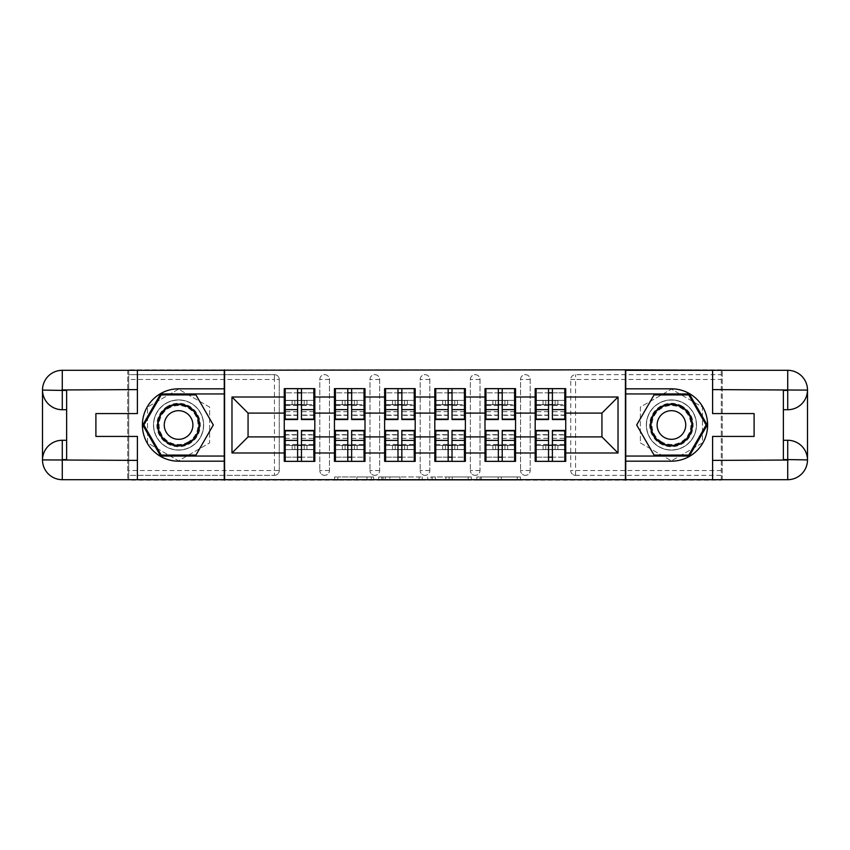 <?xml version="1.0" encoding="UTF-8"?>
<svg xmlns="http://www.w3.org/2000/svg" width="850" height="850" viewBox="0 0 850 850"><rect width="100%" height="100%" fill="white"/><g stroke="black" fill="none" stroke-linecap="round" stroke-linejoin="round"><path stroke-width="0.64" stroke-dasharray="4.25 3.19" d="M373.533 480.176L337.769 480.176L373.533 480.176L373.533 476.956L356.873 476.956L356.873 480.176L356.873 476.956L373.533 476.956L373.533 480.176L373.533 476.956L356.873 476.956L356.873 480.176L356.873 476.956L373.533 476.956L337.769 476.956L373.533 476.956M671.426 450.096A25.096 25.096 0 0 1 646.329 425A25.096 25.096 0 0 1 671.426 399.904A25.096 25.096 0 0 0 646.329 425A25.096 25.096 0 0 0 671.426 450.096A25.096 25.096 0 0 0 696.511 425A25.096 25.096 0 0 0 671.426 399.904A25.096 25.096 0 0 1 696.511 425A25.096 25.096 0 0 1 671.426 450.096A25.096 25.096 0 0 0 696.511 425A25.096 25.096 0 0 0 671.426 399.904A25.096 25.096 0 0 1 696.511 425A25.096 25.096 0 0 1 671.426 450.096A25.096 25.096 0 0 1 646.329 425A25.096 25.096 0 0 1 671.426 399.904A25.096 25.096 0 0 0 646.329 425A25.096 25.096 0 0 0 671.426 450.096M178.574 450.096A25.096 25.096 0 0 1 153.489 425A25.096 25.096 0 0 1 178.574 399.904A25.096 25.096 0 0 1 203.671 425A25.096 25.096 0 0 1 178.574 450.096A25.096 25.096 0 0 1 153.489 425A25.096 25.096 0 0 1 178.574 399.904A25.096 25.096 0 0 1 203.671 425A25.096 25.096 0 0 1 178.574 450.096A25.096 25.096 0 0 1 153.489 425A25.096 25.096 0 0 1 178.574 399.904A25.096 25.096 0 0 0 153.489 425A25.096 25.096 0 0 0 178.574 450.096A25.096 25.096 0 0 0 203.671 425A25.096 25.096 0 0 0 178.574 399.904A25.096 25.096 0 0 1 203.671 425A25.096 25.096 0 0 1 178.574 450.096M517.289 480.176L480.027 480.176L517.289 480.176L517.289 476.956L501.341 476.956L520.444 476.956L520.444 480.176L520.444 476.956L480.027 476.956L520.444 476.956L520.444 480.176L520.444 476.956L517.289 476.956L517.289 480.176M498.174 480.176L481.281 480.176L498.174 480.176L498.174 476.956L501.341 476.956L498.174 476.956L498.174 480.176L498.174 476.956L481.281 476.956L481.281 480.176L481.281 476.956L498.174 476.956L498.174 480.176M476.861 480.176L480.027 480.176L476.861 480.176L476.861 476.956L480.027 476.956L476.861 476.956L476.861 480.176M334.613 480.176L337.769 480.176L334.613 480.176L334.613 476.956L337.769 476.956L334.613 476.956L334.613 480.176M274.444 475.341A4.824 4.824 0 0 0 279.267 470.517L274.444 470.517L274.444 475.341A4.824 4.824 0 0 0 279.267 470.517L279.267 379.483A4.824 4.824 0 0 0 274.444 374.659L128.711 374.659L128.711 369.824L721.289 369.824L721.289 374.659L575.556 374.659A4.824 4.824 0 0 0 570.732 379.483L570.732 470.517A4.824 4.824 0 0 0 575.556 475.341L721.289 475.341L721.289 374.659L575.556 374.659A4.824 4.824 0 0 0 570.732 379.483L570.732 470.517A4.824 4.824 0 0 0 575.556 475.341L721.289 475.341L721.289 480.176L128.711 480.176L128.711 475.341L274.444 475.341L128.711 475.341L128.711 379.483L274.444 379.483L274.444 470.517L128.711 470.517M422.237 480.176L419.082 480.176L422.237 480.176L422.237 476.956L422.237 480.176M381.82 480.176L419.082 480.176L378.664 480.176L381.82 480.176L381.82 476.956L422.237 476.956L378.664 476.956L378.664 480.176L378.664 476.956L381.82 476.956L381.82 480.176M430.918 480.176L471.336 480.176L427.763 480.176L430.918 480.176L430.918 476.956L471.336 476.956L471.336 480.176L471.336 476.956L452.232 476.956L452.232 480.176M535.181 445.432L565.739 445.432L565.739 461.348L535.181 461.348L535.181 388.652L565.739 388.652L565.739 404.568L535.181 404.568M564.782 445.432L536.148 445.432M565.739 445.432L565.739 404.568M536.148 404.568L564.782 404.568M564.782 400.392L536.148 400.392M536.148 449.608L564.782 449.608M484.999 445.432L515.557 445.432L515.557 461.348L484.999 461.348L484.999 388.652L515.557 388.652L515.557 404.568L484.999 404.568M514.59 445.432L485.966 445.432M515.557 445.432L515.557 404.568M485.966 404.568L514.59 404.568M514.59 400.392L485.966 400.392M485.966 449.608L514.59 449.608M434.807 445.432L465.375 445.432L465.375 461.348L434.807 461.348L434.807 388.652L465.375 388.652L465.375 404.568L434.807 404.568M464.408 445.432L435.774 445.432M465.375 445.432L465.375 404.568M435.774 404.568L464.408 404.568M464.408 400.392L435.774 400.392M435.774 449.608L464.408 449.608M384.625 445.432L415.193 445.432L415.193 461.348L384.625 461.348L384.625 388.652L415.193 388.652L415.193 404.568L384.625 404.568M414.226 445.432L385.592 445.432M415.193 445.432L415.193 404.568M385.592 404.568L414.226 404.568M414.226 400.392L385.592 400.392M385.592 449.608L414.226 449.608M334.443 445.432L365.001 445.432L365.001 461.348L334.443 461.348L334.443 388.652L365.001 388.652L365.001 404.568L334.443 404.568M364.034 445.432L335.41 445.432M365.001 445.432L365.001 404.568M335.41 404.568L364.034 404.568M364.034 400.392L335.41 400.392M335.41 449.608L364.034 449.608M515.557 436.9L535.181 436.9M535.181 413.1L515.557 413.1M465.375 436.9L484.999 436.9M484.999 413.1L465.375 413.1M415.193 436.9L434.807 436.9M434.807 413.1L415.193 413.1M365.001 436.9L384.625 436.9M384.625 413.1L365.001 413.1M314.819 436.9L334.443 436.9M334.443 413.1L314.819 413.1M279.267 470.517L279.267 379.483A4.824 4.824 0 0 0 274.444 374.659L128.711 374.659L128.711 379.483M284.261 445.432L314.819 445.432L314.819 461.348L284.261 461.348L284.261 388.652L314.819 388.652L314.819 404.568L284.261 404.568M313.852 445.432L285.217 445.432M314.819 445.432L314.819 404.568M285.217 404.568L313.852 404.568M313.852 400.392L285.217 400.392M285.217 449.608L313.852 449.608M284.261 413.1L248.062 413.1L248.062 436.9L284.261 436.9M128.711 370.313L128.711 479.687M721.289 479.687L721.289 370.313M565.739 436.9L601.938 436.9L601.938 413.1L565.739 413.1M284.261 400.392L314.819 400.392M314.819 449.608L284.261 449.608M530.198 470.517L520.54 470.517A4.824 4.824 0 0 0 525.374 475.341A4.824 4.824 0 0 0 530.198 470.517L530.198 379.483A4.824 4.824 0 0 0 525.374 374.659A4.824 4.824 0 0 0 520.54 379.483L520.54 470.517L520.54 379.483A4.824 4.824 0 0 1 525.374 374.659A4.824 4.824 0 0 1 530.198 379.483L530.198 470.517A4.824 4.824 0 0 1 525.374 475.341A4.824 4.824 0 0 1 520.54 470.517A4.824 4.824 0 0 0 525.374 475.341M484.999 400.392L515.557 400.392M515.557 449.608L484.999 449.608M429.824 470.517L420.176 470.517A4.824 4.824 0 0 0 425 475.341A4.824 4.824 0 0 0 429.824 470.517L429.824 379.483A4.824 4.824 0 0 0 425 374.659A4.824 4.824 0 0 0 420.176 379.483L420.176 470.517L420.176 379.483A4.824 4.824 0 0 1 425 374.659A4.824 4.824 0 0 1 429.824 379.483L429.824 470.517A4.824 4.824 0 0 1 425 475.341A4.824 4.824 0 0 1 420.176 470.517A4.824 4.824 0 0 0 425 475.341M384.625 400.392L415.193 400.392M415.193 449.608L384.625 449.608M329.46 470.517L319.802 470.517A4.824 4.824 0 0 0 324.626 475.341A4.824 4.824 0 0 0 329.46 470.517L329.46 379.483A4.824 4.824 0 0 0 324.626 374.659A4.824 4.824 0 0 0 319.802 379.483L319.802 470.517L319.802 379.483A4.824 4.824 0 0 1 324.626 374.659A4.824 4.824 0 0 1 329.46 379.483L329.46 470.517A4.824 4.824 0 0 1 324.626 475.341A4.824 4.824 0 0 1 319.802 470.517A4.824 4.824 0 0 0 324.626 475.341M365.001 449.608L334.443 449.608M334.443 400.392L365.001 400.392M379.642 470.517L369.994 470.517A4.824 4.824 0 0 0 374.818 475.341A4.824 4.824 0 0 0 379.642 470.517L379.642 379.483A4.824 4.824 0 0 0 374.818 374.659A4.824 4.824 0 0 0 369.994 379.483L369.994 470.517L369.994 379.483A4.824 4.824 0 0 1 374.818 374.659A4.824 4.824 0 0 1 379.642 379.483L379.642 470.517A4.824 4.824 0 0 1 374.818 475.341A4.824 4.824 0 0 1 369.994 470.517A4.824 4.824 0 0 0 374.818 475.341M465.375 449.608L434.807 449.608M434.807 400.392L465.375 400.392M480.006 470.517L470.358 470.517A4.824 4.824 0 0 0 475.182 475.341A4.824 4.824 0 0 0 480.006 470.517L480.006 379.483A4.824 4.824 0 0 0 475.182 374.659A4.824 4.824 0 0 0 470.358 379.483L470.358 470.517L470.358 379.483A4.824 4.824 0 0 1 475.182 374.659A4.824 4.824 0 0 1 480.006 379.483L480.006 470.517A4.824 4.824 0 0 1 475.182 475.341A4.824 4.824 0 0 1 470.358 470.517A4.824 4.824 0 0 0 475.182 475.341M565.739 449.608L535.181 449.608M535.181 400.392L565.739 400.392M224.581 480.176L224.581 369.824M178.574 389.151L147.539 407.076L147.539 442.924L178.574 460.849L209.621 442.924L209.621 407.076L178.574 389.151L147.539 407.076L147.539 442.924L178.574 460.849L209.621 442.924L209.621 407.076L178.574 389.151M625.419 369.824L625.419 480.176M640.379 442.924L671.426 460.849L702.461 442.924L702.461 407.076L671.426 389.151L640.379 407.076L640.379 442.924L671.426 460.849L702.461 442.924L702.461 407.076L671.426 389.151L640.379 407.076L640.379 442.924M385.294 480.176L389.874 480.176L385.294 480.176L385.294 476.956L383.084 476.956L383.084 480.176L383.084 476.956L389.874 476.956L385.294 476.956L385.294 480.176M389.874 480.176L399.978 480.176L389.874 480.176L389.874 476.956L399.978 476.956L399.978 480.176L399.978 476.956L389.874 476.956L389.874 480.176M430.918 476.956L449.076 476.956L449.076 480.176L449.076 476.956L445.921 476.956L449.076 476.956L449.076 480.176L449.076 476.956L452.232 476.956M432.183 476.956L432.183 480.176L432.183 476.956M427.763 476.956L427.763 480.176L427.763 476.956M313.852 419.528L313.852 409.519L313.852 415.353L301.463 415.353L301.463 388.652L285.217 388.652L301.463 388.652M313.852 415.353L313.852 392.828L285.217 392.828L285.217 404.738L301.463 404.738M301.463 419.528L301.463 415.353M313.852 411.655L301.463 411.655M297.606 419.528L297.606 409.519L297.606 415.353L285.217 415.353L285.217 392.828L297.606 392.828L297.606 388.652M297.606 415.353L297.606 392.828M285.217 419.528L285.217 415.353M297.606 411.655L285.217 411.655M313.852 388.652L313.852 404.738L313.852 392.828L301.463 392.828M297.606 409.519L285.217 409.519M297.606 404.738L285.217 404.738L285.217 388.652M306.935 404.738L292.134 404.738L306.935 404.738L306.935 400.552L292.134 400.552L306.935 400.552L306.935 404.738M304.204 400.552L285.217 400.552L304.204 400.552L304.204 404.738M313.852 409.519L301.463 409.519M292.134 400.552L292.134 404.738L292.134 400.552M285.217 430.472L285.217 440.481L285.217 434.647L297.606 434.647L297.606 461.348L313.852 461.348L297.606 461.348M285.217 434.647L285.217 457.172L313.852 457.172L313.852 445.262L297.606 445.262M297.606 430.472L297.606 434.647M285.217 438.345L297.606 438.345M301.463 430.472L301.463 440.481L301.463 434.647L313.852 434.647L313.852 457.172L301.463 457.172L301.463 461.348M301.463 434.647L301.463 457.172M313.852 430.472L313.852 434.647M301.463 438.345L313.852 438.345M285.217 461.348L285.217 445.262L285.217 457.172L297.606 457.172M301.463 440.481L313.852 440.481M301.463 445.262L313.852 445.262L313.852 461.348M292.134 445.262L306.935 445.262L292.134 445.262L292.134 449.448L306.935 449.448L292.134 449.448L292.134 445.262M294.876 449.448L313.852 449.448L294.876 449.448L294.876 445.262M285.217 440.481L297.606 440.481M306.935 449.448L306.935 445.262L306.935 449.448M167.726 406.194A21.718 21.718 0 0 0 159.768 435.859A21.718 21.718 0 0 0 189.433 443.806A21.718 21.718 0 0 0 197.381 414.141A21.718 21.718 0 0 0 167.726 406.194M188.636 442.414A20.103 20.103 0 0 1 161.171 435.051A20.103 20.103 0 0 1 168.523 407.586A20.103 20.103 0 0 0 161.171 435.051A20.103 20.103 0 0 0 188.636 442.414A20.103 20.103 0 0 0 195.989 414.949A20.103 20.103 0 0 0 168.523 407.586A20.103 20.103 0 0 1 195.989 414.949A20.103 20.103 0 0 1 188.636 442.414A20.103 20.103 0 0 0 195.989 414.949A20.103 20.103 0 0 0 168.523 407.586M185.736 437.399A14.312 14.312 0 0 1 166.186 432.161A14.312 14.312 0 0 1 171.424 412.601A14.312 14.312 0 0 1 190.974 417.839A14.312 14.312 0 0 1 185.736 437.399M166.111 403.41A24.937 24.937 0 0 1 200.175 412.537A24.937 24.937 0 0 1 191.048 446.59A24.937 24.937 0 0 1 156.984 437.463A24.937 24.937 0 0 1 166.111 403.41A24.937 24.937 0 0 1 200.175 412.537A24.937 24.937 0 0 1 191.048 446.59A24.937 24.937 0 0 1 156.984 437.463A24.937 24.937 0 0 1 166.111 403.41M213.308 425L195.946 455.079L161.213 455.079L143.852 425L161.213 394.921L195.946 394.921L213.308 425M682.274 406.194A21.718 21.718 0 0 0 652.619 414.141A21.718 21.718 0 0 0 660.567 443.806A21.718 21.718 0 0 0 690.232 435.859A21.718 21.718 0 0 0 682.274 406.194M661.364 442.414A20.103 20.103 0 0 1 654.011 414.949A20.103 20.103 0 0 1 681.477 407.586A20.103 20.103 0 0 0 654.011 414.949A20.103 20.103 0 0 0 661.364 442.414A20.103 20.103 0 0 0 688.829 435.051A20.103 20.103 0 0 0 681.477 407.586A20.103 20.103 0 0 1 688.829 435.051A20.103 20.103 0 0 1 661.364 442.414A20.103 20.103 0 0 0 688.829 435.051A20.103 20.103 0 0 0 681.477 407.586M664.264 437.399A14.312 14.312 0 0 1 659.026 417.839A14.312 14.312 0 0 1 678.576 412.601A14.312 14.312 0 0 1 683.814 432.161A14.312 14.312 0 0 1 664.264 437.399M683.889 403.41A24.937 24.937 0 0 1 693.016 437.463A24.937 24.937 0 0 1 658.952 446.59A24.937 24.937 0 0 1 649.825 412.537A24.937 24.937 0 0 1 683.889 403.41A24.937 24.937 0 0 1 693.016 437.463A24.937 24.937 0 0 1 658.952 446.59A24.937 24.937 0 0 1 649.825 412.537A24.937 24.937 0 0 1 683.889 403.41M688.787 455.079L654.054 455.079L636.692 425L654.054 394.921L688.787 394.921L706.148 425L688.787 455.079M137.403 370.313L137.403 413.578L95.901 413.578L95.901 436.422L137.403 436.422L137.403 479.687M224.262 370.313L224.262 479.687L62.284 479.687A19.784 19.784 0 0 1 42.5 459.903L42.5 390.097A19.784 19.784 0 0 1 62.284 370.313L127.755 370.313L127.755 479.687L127.755 370.313L224.262 370.313M66.629 390.416L66.629 440.279L62.284 440.279M66.629 409.721L62.284 409.721M66.629 440.279L66.629 459.584M224.262 388.811L178.574 388.811A36.189 36.189 0 0 0 142.386 425A36.189 36.189 0 0 0 178.574 461.189L224.262 461.189M224.262 393.954L160.661 393.954L142.736 425L160.661 456.046L224.262 456.046M712.597 479.687L712.597 436.422L754.099 436.422L754.099 413.578L712.597 413.578L712.597 370.313M625.738 479.687L625.738 370.313L787.716 370.313A19.784 19.784 0 0 1 807.5 390.097L807.5 459.903A19.784 19.784 0 0 1 787.716 479.687L722.245 479.687L722.245 370.313L722.245 479.687L625.738 479.687M783.371 459.584L783.371 409.721L787.716 409.721M783.371 440.279L787.716 440.279M783.371 409.721L783.371 390.416M625.738 461.189L671.426 461.189A36.189 36.189 0 0 0 707.614 425A36.189 36.189 0 0 0 671.426 388.811L625.738 388.811M625.738 456.046L689.339 456.046L707.264 425L689.339 393.954L625.738 393.954M364.034 419.528L364.034 409.519L364.034 415.353L351.656 415.353L351.656 388.652L335.41 388.652L351.656 388.652M364.034 415.353L364.034 392.828L335.41 392.828L335.41 404.738L351.656 404.738M351.656 419.528L351.656 415.353M364.034 411.655L351.656 411.655M347.788 419.528L347.788 409.519L347.788 415.353L335.41 415.353L335.41 392.828L347.788 392.828L347.788 388.652M347.788 415.353L347.788 392.828M335.41 419.528L335.41 415.353M347.788 411.655L335.41 411.655M364.034 388.652L364.034 404.738L364.034 392.828L351.656 392.828M347.788 409.519L335.41 409.519M347.788 404.738L335.41 404.738L335.41 388.652M357.117 404.738L342.327 404.738L357.117 404.738L357.117 400.552L342.327 400.552L357.117 400.552L357.117 404.738M354.386 400.552L335.41 400.552L354.386 400.552L354.386 404.738M364.034 409.519L351.656 409.519M342.327 400.552L342.327 404.738L342.327 400.552M414.226 419.528L414.226 409.519L414.226 415.353L401.837 415.353L401.837 388.652L385.592 388.652L401.837 388.652M414.226 415.353L414.226 392.828L385.592 392.828L385.592 404.738L401.837 404.738M401.837 419.528L401.837 415.353M414.226 411.655L401.837 411.655M397.981 419.528L397.981 409.519L397.981 415.353L385.592 415.353L385.592 392.828L397.981 392.828L397.981 388.652M397.981 415.353L397.981 392.828M385.592 419.528L385.592 415.353M397.981 411.655L385.592 411.655M414.226 388.652L414.226 404.738L414.226 392.828L401.837 392.828M397.981 409.519L385.592 409.519M397.981 404.738L385.592 404.738L385.592 388.652M407.309 404.738L392.509 404.738L407.309 404.738L407.309 400.552L392.509 400.552L407.309 400.552L407.309 404.738M404.568 400.552L385.592 400.552L404.568 400.552L404.568 404.738M414.226 409.519L401.837 409.519M392.509 400.552L392.509 404.738L392.509 400.552M464.408 419.528L464.408 409.519L464.408 415.353L452.019 415.353L452.019 388.652L435.774 388.652L452.019 388.652M464.408 415.353L464.408 392.828L435.774 392.828L435.774 404.738L452.019 404.738M452.019 419.528L452.019 415.353M464.408 411.655L452.019 411.655M448.163 419.528L448.163 409.519L448.163 415.353L435.774 415.353L435.774 392.828L448.163 392.828L448.163 388.652M448.163 415.353L448.163 392.828M435.774 419.528L435.774 415.353M448.163 411.655L435.774 411.655M464.408 388.652L464.408 404.738L464.408 392.828L452.019 392.828M448.163 409.519L435.774 409.519M448.163 404.738L435.774 404.738L435.774 388.652M457.491 404.738L442.691 404.738L457.491 404.738L457.491 400.552L442.691 400.552L457.491 400.552L457.491 404.738M454.761 400.552L435.774 400.552L454.761 400.552L454.761 404.738M464.408 409.519L452.019 409.519M442.691 400.552L442.691 404.738L442.691 400.552M514.59 419.528L514.59 409.519L514.59 415.353L502.212 415.353L502.212 388.652L485.966 388.652L502.212 388.652M514.59 415.353L514.59 392.828L485.966 392.828L485.966 404.738L502.212 404.738M502.212 419.528L502.212 415.353M514.59 411.655L502.212 411.655M498.344 419.528L498.344 409.519L498.344 415.353L485.966 415.353L485.966 392.828L498.344 392.828L498.344 388.652M498.344 415.353L498.344 392.828M485.966 419.528L485.966 415.353M498.344 411.655L485.966 411.655M514.59 388.652L514.59 404.738L514.59 392.828L502.212 392.828M498.344 409.519L485.966 409.519M498.344 404.738L485.966 404.738L485.966 388.652M507.673 404.738L492.883 404.738L507.673 404.738L507.673 400.552L492.883 400.552L507.673 400.552L507.673 404.738M504.942 400.552L485.966 400.552L504.942 400.552L504.942 404.738M514.59 409.519L502.212 409.519M492.883 400.552L492.883 404.738L492.883 400.552M564.782 419.528L564.782 409.519L564.782 415.353L552.394 415.353L552.394 388.652L536.148 388.652L552.394 388.652M564.782 415.353L564.782 392.828L536.148 392.828L536.148 404.738L552.394 404.738M552.394 419.528L552.394 415.353M564.782 411.655L552.394 411.655M548.537 419.528L548.537 409.519L548.537 415.353L536.148 415.353L536.148 392.828L548.537 392.828L548.537 388.652M548.537 415.353L548.537 392.828M536.148 419.528L536.148 415.353M548.537 411.655L536.148 411.655M564.782 388.652L564.782 404.738L564.782 392.828L552.394 392.828M548.537 409.519L536.148 409.519M548.537 404.738L536.148 404.738L536.148 388.652M557.866 404.738L543.065 404.738L557.866 404.738L557.866 400.552L543.065 400.552L557.866 400.552L557.866 404.738M555.124 400.552L536.148 400.552L555.124 400.552L555.124 404.738M564.782 409.519L552.394 409.519M543.065 400.552L543.065 404.738L543.065 400.552M335.41 430.472L335.41 440.481L335.41 434.647L347.788 434.647L347.788 461.348L364.034 461.348L347.788 461.348M335.41 434.647L335.41 457.172L364.034 457.172L364.034 445.262L347.788 445.262M347.788 430.472L347.788 434.647M335.41 438.345L347.788 438.345M351.656 430.472L351.656 440.481L351.656 434.647L364.034 434.647L364.034 457.172L351.656 457.172L351.656 461.348M351.656 434.647L351.656 457.172M364.034 430.472L364.034 434.647M351.656 438.345L364.034 438.345M335.41 461.348L335.41 445.262L335.41 457.172L347.788 457.172M351.656 440.481L364.034 440.481M351.656 445.262L364.034 445.262L364.034 461.348M342.327 445.262L357.117 445.262L342.327 445.262L342.327 449.448L357.117 449.448L342.327 449.448L342.327 445.262M345.058 449.448L364.034 449.448L345.058 449.448L345.058 445.262M335.41 440.481L347.788 440.481M357.117 449.448L357.117 445.262L357.117 449.448M385.592 430.472L385.592 440.481L385.592 434.647L397.981 434.647L397.981 461.348L414.226 461.348L397.981 461.348M385.592 434.647L385.592 457.172L414.226 457.172L414.226 445.262L397.981 445.262M397.981 430.472L397.981 434.647M385.592 438.345L397.981 438.345M401.837 430.472L401.837 440.481L401.837 434.647L414.226 434.647L414.226 457.172L401.837 457.172L401.837 461.348M401.837 434.647L401.837 457.172M414.226 430.472L414.226 434.647M401.837 438.345L414.226 438.345M385.592 461.348L385.592 445.262L385.592 457.172L397.981 457.172M401.837 440.481L414.226 440.481M401.837 445.262L414.226 445.262L414.226 461.348M392.509 445.262L407.309 445.262L392.509 445.262L392.509 449.448L407.309 449.448L392.509 449.448L392.509 445.262M395.239 449.448L414.226 449.448L395.239 449.448L395.239 445.262M385.592 440.481L397.981 440.481M407.309 449.448L407.309 445.262L407.309 449.448M435.774 430.472L435.774 440.481L435.774 434.647L448.163 434.647L448.163 461.348L464.408 461.348L448.163 461.348M435.774 434.647L435.774 457.172L464.408 457.172L464.408 445.262L448.163 445.262M448.163 430.472L448.163 434.647M435.774 438.345L448.163 438.345M452.019 430.472L452.019 440.481L452.019 434.647L464.408 434.647L464.408 457.172L452.019 457.172L452.019 461.348M452.019 434.647L452.019 457.172M464.408 430.472L464.408 434.647M452.019 438.345L464.408 438.345M435.774 461.348L435.774 445.262L435.774 457.172L448.163 457.172M452.019 440.481L464.408 440.481M452.019 445.262L464.408 445.262L464.408 461.348M442.691 445.262L457.491 445.262L442.691 445.262L442.691 449.448L457.491 449.448L442.691 449.448L442.691 445.262M445.432 449.448L464.408 449.448L445.432 449.448L445.432 445.262M435.774 440.481L448.163 440.481M457.491 449.448L457.491 445.262L457.491 449.448M485.966 430.472L485.966 440.481L485.966 434.647L498.344 434.647L498.344 461.348L514.59 461.348L498.344 461.348M485.966 434.647L485.966 457.172L514.59 457.172L514.59 445.262L498.344 445.262M498.344 430.472L498.344 434.647M485.966 438.345L498.344 438.345M502.212 430.472L502.212 440.481L502.212 434.647L514.59 434.647L514.59 457.172L502.212 457.172L502.212 461.348M502.212 434.647L502.212 457.172M514.59 430.472L514.59 434.647M502.212 438.345L514.59 438.345M485.966 461.348L485.966 445.262L485.966 457.172L498.344 457.172M502.212 440.481L514.59 440.481M502.212 445.262L514.59 445.262L514.59 461.348M492.883 445.262L507.673 445.262L492.883 445.262L492.883 449.448L507.673 449.448L492.883 449.448L492.883 445.262M495.614 449.448L514.59 449.448L495.614 449.448L495.614 445.262M485.966 440.481L498.344 440.481M507.673 449.448L507.673 445.262L507.673 449.448M536.148 430.472L536.148 440.481L536.148 434.647L548.537 434.647L548.537 461.348L564.782 461.348L548.537 461.348M536.148 434.647L536.148 457.172L564.782 457.172L564.782 445.262L548.537 445.262M548.537 430.472L548.537 434.647M536.148 438.345L548.537 438.345M552.394 430.472L552.394 440.481L552.394 434.647L564.782 434.647L564.782 457.172L552.394 457.172L552.394 461.348M552.394 434.647L552.394 457.172M564.782 430.472L564.782 434.647M552.394 438.345L564.782 438.345M536.148 461.348L536.148 445.262L536.148 457.172L548.537 457.172M552.394 440.481L564.782 440.481M552.394 445.262L564.782 445.262L564.782 461.348M543.065 445.262L557.866 445.262L543.065 445.262L543.065 449.448L557.866 449.448L543.065 449.448L543.065 445.262M545.796 449.448L564.782 449.448L545.796 449.448L545.796 445.262M536.148 440.481L548.537 440.481M557.866 449.448L557.866 445.262L557.866 449.448M371.322 476.956L371.322 480.176L371.322 476.956M274.444 374.659L274.444 379.483L279.267 379.483A4.824 4.824 0 0 0 274.444 374.659M721.289 470.517L575.556 470.517L575.556 379.483L721.289 379.483M570.732 379.483L575.556 379.483L575.556 374.659M575.556 475.341L575.556 470.517L570.732 470.517A4.824 4.824 0 0 0 575.556 475.341M324.626 374.659A4.824 4.824 0 0 1 329.46 379.483L319.802 379.483M374.818 374.659A4.824 4.824 0 0 1 379.642 379.483L369.994 379.483M425 374.659A4.824 4.824 0 0 1 429.824 379.483L420.176 379.483M475.182 374.659A4.824 4.824 0 0 1 480.006 379.483L470.358 379.483M525.374 374.659A4.824 4.824 0 0 1 530.198 379.483L520.54 379.483M366.977 476.956L366.977 480.176L366.977 476.956M337.769 476.956L337.769 480.176L337.769 476.956M419.082 476.956L419.082 480.176L419.082 476.956M468.18 476.956L468.18 480.176L468.18 476.956M445.921 476.956L445.921 480.176L445.921 476.956M435.338 476.956L435.338 480.176L435.338 476.956M501.341 476.956L501.341 480.176L501.341 476.956M480.027 476.956L480.027 480.176L480.027 476.956M313.852 415.044L301.463 415.044M297.606 415.044L285.217 415.044M297.606 405.535L285.217 405.535M313.852 405.535L301.463 405.535M294.876 404.738L294.876 400.552M285.217 434.956L297.606 434.956M301.463 434.956L313.852 434.956M301.463 444.465L313.852 444.465M285.217 444.465L297.606 444.465M304.204 445.262L304.204 449.448M188.307 441.841A19.444 19.444 0 0 1 161.734 434.722A19.444 19.444 0 0 1 168.852 408.159A19.444 19.444 0 0 1 195.415 415.278A19.444 19.444 0 0 1 188.307 441.841M661.693 441.841A19.444 19.444 0 0 1 654.585 415.278A19.444 19.444 0 0 1 681.148 408.159A19.444 19.444 0 0 1 688.266 434.722A19.444 19.444 0 0 1 661.693 441.841M364.034 415.044L351.656 415.044M347.788 415.044L335.41 415.044M347.788 405.535L335.41 405.535M364.034 405.535L351.656 405.535M345.058 404.738L345.058 400.552M414.226 415.044L401.837 415.044M397.981 415.044L385.592 415.044M397.981 405.535L385.592 405.535M414.226 405.535L401.837 405.535M395.239 404.738L395.239 400.552M464.408 415.044L452.019 415.044M448.163 415.044L435.774 415.044M448.163 405.535L435.774 405.535M464.408 405.535L452.019 405.535M445.432 404.738L445.432 400.552M514.59 415.044L502.212 415.044M498.344 415.044L485.966 415.044M498.344 405.535L485.966 405.535M514.59 405.535L502.212 405.535M495.614 404.738L495.614 400.552M564.782 415.044L552.394 415.044M548.537 415.044L536.148 415.044M548.537 405.535L536.148 405.535M564.782 405.535L552.394 405.535M545.796 404.738L545.796 400.552M335.41 434.956L347.788 434.956M351.656 434.956L364.034 434.956M351.656 444.465L364.034 444.465M335.41 444.465L347.788 444.465M354.386 445.262L354.386 449.448M385.592 434.956L397.981 434.956M401.837 434.956L414.226 434.956M401.837 444.465L414.226 444.465M385.592 444.465L397.981 444.465M404.568 445.262L404.568 449.448M435.774 434.956L448.163 434.956M452.019 434.956L464.408 434.956M452.019 444.465L464.408 444.465M435.774 444.465L448.163 444.465M454.761 445.262L454.761 449.448M485.966 434.956L498.344 434.956M502.212 434.956L514.59 434.956M502.212 444.465L514.59 444.465M485.966 444.465L498.344 444.465M504.942 445.262L504.942 449.448M536.148 434.956L548.537 434.956M552.394 434.956L564.782 434.956M552.394 444.465L564.782 444.465M536.148 444.465L548.537 444.465M555.124 445.262L555.124 449.448"/><path stroke-width="1.27" d="M128.711 479.687L721.289 479.687M565.739 445.432L564.782 445.432M536.148 445.432L535.181 445.432M535.181 404.568L536.148 404.568M564.782 404.568L565.739 404.568M565.739 400.392L564.782 400.392M536.148 400.392L535.181 400.392M535.181 449.608L536.148 449.608M564.782 449.608L565.739 449.608M515.557 445.432L514.59 445.432M485.966 445.432L484.999 445.432M484.999 404.568L485.966 404.568M514.59 404.568L515.557 404.568M515.557 400.392L514.59 400.392M485.966 400.392L484.999 400.392M484.999 449.608L485.966 449.608M514.59 449.608L515.557 449.608M465.375 445.432L464.408 445.432M435.774 445.432L434.807 445.432M434.807 404.568L435.774 404.568M464.408 404.568L465.375 404.568M465.375 400.392L464.408 400.392M435.774 400.392L434.807 400.392M434.807 449.608L435.774 449.608M464.408 449.608L465.375 449.608M415.193 445.432L414.226 445.432M385.592 445.432L384.625 445.432M384.625 404.568L385.592 404.568M414.226 404.568L415.193 404.568M415.193 400.392L414.226 400.392M385.592 400.392L384.625 400.392M384.625 449.608L385.592 449.608M414.226 449.608L415.193 449.608M365.001 445.432L364.034 445.432M335.41 445.432L334.443 445.432M334.443 404.568L335.41 404.568M364.034 404.568L365.001 404.568M365.001 400.392L364.034 400.392M335.41 400.392L334.443 400.392M334.443 449.608L335.41 449.608M364.034 449.608L365.001 449.608M721.289 370.313L625.419 369.824L625.419 480.176M625.419 369.824L128.711 370.313M224.581 480.176L224.581 369.824M601.938 436.9L601.938 413.1L565.739 413.1L565.739 436.9L601.938 436.9L618.024 452.986L618.024 397.014L565.739 397.014L565.739 388.652L535.181 388.652L535.181 413.1L515.557 413.1L515.557 436.9L535.181 436.9L535.181 413.1M618.024 452.986L565.739 452.986L565.739 461.348L535.181 461.348L535.181 452.986L515.557 452.986L515.557 461.348L484.999 461.348L484.999 452.986L465.375 452.986L465.375 461.348L434.807 461.348L434.807 452.986L415.193 452.986L415.193 461.348L384.625 461.348L384.625 452.986L365.001 452.986L365.001 461.348L334.443 461.348L334.443 452.986L314.819 452.986L314.819 461.348L284.261 461.348L284.261 452.986L231.976 452.986L231.976 397.014L284.261 397.014L284.261 413.1L248.062 413.1L248.062 436.9L284.261 436.9L284.261 413.1M535.181 397.014L515.557 397.014L515.557 388.652L484.999 388.652L484.999 397.014L465.375 397.014L465.375 388.652L434.807 388.652L434.807 397.014L415.193 397.014L415.193 388.652L384.625 388.652L384.625 397.014L365.001 397.014L365.001 388.652L334.443 388.652L334.443 397.014L314.819 397.014L314.819 388.652L284.261 388.652L284.261 397.014M535.181 436.9L535.181 452.986M515.557 436.9L515.557 452.986M515.557 397.014L515.557 413.1M465.375 436.9L484.999 436.9L484.999 413.1L465.375 413.1L465.375 452.986M484.999 436.9L484.999 452.986M484.999 397.014L484.999 413.1M465.375 397.014L465.375 413.1M415.193 436.9L434.807 436.9L434.807 413.1L415.193 413.1L415.193 452.986M434.807 436.9L434.807 452.986M434.807 397.014L434.807 413.1M415.193 397.014L415.193 413.1M365.001 436.9L384.625 436.9L384.625 413.1L365.001 413.1L365.001 452.986M384.625 436.9L384.625 452.986M384.625 397.014L384.625 413.1M365.001 397.014L365.001 413.1M314.819 436.9L334.443 436.9L334.443 413.1L314.819 413.1L314.819 452.986M334.443 436.9L334.443 452.986M334.443 397.014L334.443 413.1M314.819 397.014L314.819 413.1M314.819 445.432L313.852 445.432M285.217 445.432L284.261 445.432M284.261 404.568L285.217 404.568M313.852 404.568L314.819 404.568M314.819 400.392L313.852 400.392M285.217 400.392L284.261 400.392M284.261 449.608L285.217 449.608M313.852 449.608L314.819 449.608M284.261 436.9L284.261 452.986M248.062 436.9L231.976 452.986M231.976 397.014L248.062 413.1M565.739 436.9L565.739 452.986M565.739 397.014L565.739 413.1M618.024 397.014L601.938 413.1M313.852 388.652L313.852 419.528L301.463 419.528L301.463 388.652M297.606 388.652L297.606 419.528L285.217 419.528L285.217 388.652M297.606 392.828L301.463 392.828M301.463 404.738L297.606 404.738M285.217 461.348L285.217 430.472L297.606 430.472L297.606 461.348M301.463 461.348L301.463 430.472L313.852 430.472L313.852 461.348M301.463 457.172L297.606 457.172M297.606 445.262L301.463 445.262M168.119 406.895A20.91 20.91 0 0 0 160.469 435.455A20.91 20.91 0 0 0 189.029 443.105A20.91 20.91 0 0 0 196.69 414.545A20.91 20.91 0 0 0 168.119 406.895M171.424 412.601A14.312 14.312 0 0 0 166.186 432.161A14.312 14.312 0 0 0 185.736 437.399A14.312 14.312 0 0 0 190.974 417.839A14.312 14.312 0 0 0 171.424 412.601M213.308 425L195.946 455.079L161.213 455.079L143.852 425L161.213 394.921L195.946 394.921L213.308 425M681.881 406.895A20.91 20.91 0 0 0 653.31 414.545A20.91 20.91 0 0 0 660.971 443.105A20.91 20.91 0 0 0 689.531 435.455A20.91 20.91 0 0 0 681.881 406.895M678.576 412.601A14.312 14.312 0 0 0 659.026 417.839A14.312 14.312 0 0 0 664.264 437.399A14.312 14.312 0 0 0 683.814 432.161A14.312 14.312 0 0 0 678.576 412.601M688.787 455.079L654.054 455.079L636.692 425L654.054 394.921L688.787 394.921L706.148 425L688.787 455.079M66.629 409.721L62.284 409.721A19.784 19.784 0 0 1 42.5 390.097A19.784 19.784 0 0 1 62.284 370.313L224.262 370.313L224.262 388.811L178.574 388.811A36.189 36.189 0 0 0 142.386 425A36.189 36.189 0 0 0 178.574 461.189L224.262 461.189L224.262 479.687L62.284 479.687A19.784 19.784 0 0 1 42.5 459.903A19.784 19.784 0 0 1 62.284 440.279L66.629 440.279M224.262 461.189L224.262 388.811M137.403 370.313L137.403 413.578L95.901 413.578L95.901 436.422L137.403 436.422L137.403 479.687M62.284 409.721A19.784 19.784 0 0 1 42.5 390.097L62.284 390.416L62.284 409.721A19.784 19.784 0 0 1 42.5 390.097L42.5 459.903L137.403 460.392M62.284 460.392L62.284 479.687A19.784 19.784 0 0 1 42.5 459.903A19.784 19.784 0 0 1 62.284 440.279L62.284 459.584L66.629 459.584L66.629 390.416L62.284 390.416M224.262 393.954L160.661 393.954L142.736 425L160.661 456.046L224.262 456.046M783.371 440.279L787.716 440.279A19.784 19.784 0 0 1 807.5 459.903A19.784 19.784 0 0 1 787.716 479.687L625.738 479.687L625.738 461.189L671.426 461.189A36.189 36.189 0 0 0 707.614 425A36.189 36.189 0 0 0 671.426 388.811L625.738 388.811L625.738 370.313L787.716 370.313A19.784 19.784 0 0 1 807.5 390.097A19.784 19.784 0 0 1 787.716 409.721L783.371 409.721M625.738 388.811L625.738 461.189M712.597 479.687L712.597 436.422L754.099 436.422L754.099 413.578L712.597 413.578L712.597 370.313M787.716 440.279A19.784 19.784 0 0 1 807.5 459.903L787.716 459.584L787.716 440.279A19.784 19.784 0 0 1 807.5 459.903L807.5 390.097L712.597 389.608M787.716 389.608L787.716 370.313A19.784 19.784 0 0 1 807.5 390.097A19.784 19.784 0 0 1 787.716 409.721L787.716 390.416L783.371 390.416L783.371 459.584L787.716 459.584M625.738 456.046L689.339 456.046L707.264 425L689.339 393.954L625.738 393.954M364.034 388.652L364.034 419.528L351.656 419.528L351.656 388.652M347.788 388.652L347.788 419.528L335.41 419.528L335.41 388.652M347.788 392.828L351.656 392.828M351.656 404.738L347.788 404.738M414.226 388.652L414.226 419.528L401.837 419.528L401.837 388.652M397.981 388.652L397.981 419.528L385.592 419.528L385.592 388.652M397.981 392.828L401.837 392.828M401.837 404.738L397.981 404.738M464.408 388.652L464.408 419.528L452.019 419.528L452.019 388.652M448.163 388.652L448.163 419.528L435.774 419.528L435.774 388.652M448.163 392.828L452.019 392.828M452.019 404.738L448.163 404.738M514.59 388.652L514.59 419.528L502.212 419.528L502.212 388.652M498.344 388.652L498.344 419.528L485.966 419.528L485.966 388.652M498.344 392.828L502.212 392.828M502.212 404.738L498.344 404.738M564.782 388.652L564.782 419.528L552.394 419.528L552.394 388.652M548.537 388.652L548.537 419.528L536.148 419.528L536.148 388.652M548.537 392.828L552.394 392.828M552.394 404.738L548.537 404.738M335.41 461.348L335.41 430.472L347.788 430.472L347.788 461.348M351.656 461.348L351.656 430.472L364.034 430.472L364.034 461.348M351.656 457.172L347.788 457.172M347.788 445.262L351.656 445.262M385.592 461.348L385.592 430.472L397.981 430.472L397.981 461.348M401.837 461.348L401.837 430.472L414.226 430.472L414.226 461.348M401.837 457.172L397.981 457.172M397.981 445.262L401.837 445.262M435.774 461.348L435.774 430.472L448.163 430.472L448.163 461.348M452.019 461.348L452.019 430.472L464.408 430.472L464.408 461.348M452.019 457.172L448.163 457.172M448.163 445.262L452.019 445.262M485.966 461.348L485.966 430.472L498.344 430.472L498.344 461.348M502.212 461.348L502.212 430.472L514.59 430.472L514.59 461.348M502.212 457.172L498.344 457.172M498.344 445.262L502.212 445.262M536.148 461.348L536.148 430.472L548.537 430.472L548.537 461.348M552.394 461.348L552.394 430.472L564.782 430.472L564.782 461.348M552.394 457.172L548.537 457.172M548.537 445.262L552.394 445.262M297.606 409.604L285.217 409.604M297.606 419.124L285.217 419.124M313.852 409.604L301.463 409.604M313.852 419.124L301.463 419.124M301.463 440.396L313.852 440.396M301.463 430.876L313.852 430.876M285.217 440.396L297.606 440.396M285.217 430.876L297.606 430.876M137.403 389.608L61.827 389.959M42.5 459.903A19.784 19.784 0 0 1 62.284 440.279M42.5 390.097A19.784 19.784 0 0 1 62.284 370.313L62.284 389.608M712.597 460.392L788.173 460.041M807.5 390.097A19.784 19.784 0 0 1 787.716 409.721M807.5 459.903A19.784 19.784 0 0 1 787.716 479.687L787.716 460.392M347.788 409.604L335.41 409.604M347.788 419.124L335.41 419.124M364.034 409.604L351.656 409.604M364.034 419.124L351.656 419.124M397.981 409.604L385.592 409.604M397.981 419.124L385.592 419.124M414.226 409.604L401.837 409.604M414.226 419.124L401.837 419.124M448.163 409.604L435.774 409.604M448.163 419.124L435.774 419.124M464.408 409.604L452.019 409.604M464.408 419.124L452.019 419.124M498.344 409.604L485.966 409.604M498.344 419.124L485.966 419.124M514.59 409.604L502.212 409.604M514.59 419.124L502.212 419.124M548.537 409.604L536.148 409.604M548.537 419.124L536.148 419.124M564.782 409.604L552.394 409.604M564.782 419.124L552.394 419.124M351.656 440.396L364.034 440.396M351.656 430.876L364.034 430.876M335.41 440.396L347.788 440.396M335.41 430.876L347.788 430.876M401.837 440.396L414.226 440.396M401.837 430.876L414.226 430.876M385.592 440.396L397.981 440.396M385.592 430.876L397.981 430.876M452.019 440.396L464.408 440.396M452.019 430.876L464.408 430.876M435.774 440.396L448.163 440.396M435.774 430.876L448.163 430.876M502.212 440.396L514.59 440.396M502.212 430.876L514.59 430.876M485.966 440.396L498.344 440.396M485.966 430.876L498.344 430.876M552.394 440.396L564.782 440.396M552.394 430.876L564.782 430.876M536.148 440.396L548.537 440.396M536.148 430.876L548.537 430.876"/></g></svg>
